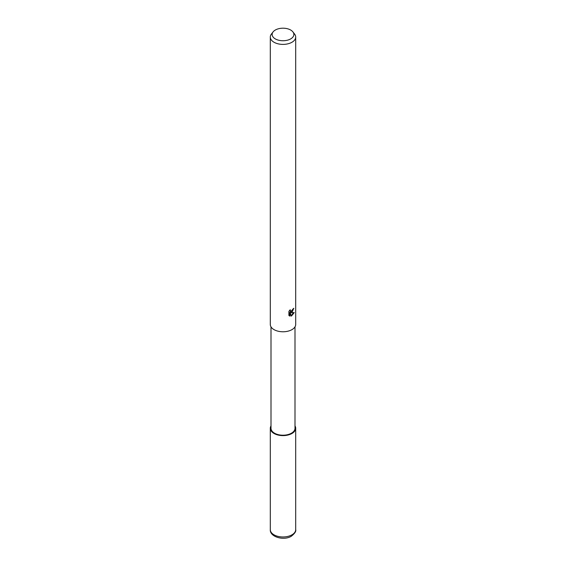 <?xml version="1.0" encoding="UTF-8"?>
<svg xmlns="http://www.w3.org/2000/svg" width="566" height="566" viewBox="0 0 566 566"><rect width="100%" height="100%" fill="white"/><g stroke="black" fill="none" stroke-linecap="round" stroke-linejoin="round"><path stroke-width="0.85" d="M291.95 433.45A12.657 7.308 180 0 1 276.328 434.497A12.657 7.308 180 0 1 271.001 425.957A12.657 7.308 180 0 0 276.335 434.497A12.657 7.308 180 0 0 291.95 433.45A12.657 7.308 180 0 0 294.999 425.957A12.657 7.308 180 0 1 291.95 433.45M294.999 326.844L294.999 428.285A11.999 6.926 180 0 1 291.483 433.181A11.999 6.926 180 0 1 278.408 434.688A11.999 6.926 180 0 1 271.001 428.285L271.001 326.844M291.978 312.347L290.761 312.807L294.242 312.581L291.384 316.125L290.068 312.842L290.068 316.153L288.908 315.474L288.908 311.385L290.238 309.729L290.556 311.512L291.978 311.25L293.032 308.937A12.7 7.33 0 0 0 293.804 308.293L291.978 312.347M292.919 31.908L294.589 34.066A12.7 7.33 180 0 1 295.7 37.059A12.7 7.33 180 0 1 291.978 42.245A12.7 7.33 180 0 1 278.139 43.837A12.7 7.33 180 0 1 270.3 37.059A12.7 7.33 180 0 1 271.411 34.066L273.081 31.908A10.867 6.276 180 0 1 275.317 30.033A10.867 6.276 180 0 1 292.919 31.908A10.867 6.276 180 0 1 290.683 38.905A10.867 6.276 180 0 1 276.838 39.634A10.867 6.276 180 0 1 273.081 31.908M295.7 37.059L295.7 324.445A12.7 7.33 180 0 1 291.978 329.624A12.7 7.33 180 0 1 278.139 331.216A12.7 7.33 180 0 1 270.3 324.445L270.3 37.059M293.146 308.852L290.188 312.474L290.761 312.807M291.2 315.658L293.492 312.736M289.176 315.715L289.488 312.51L290.068 312.842M289.488 315.821L290.068 316.153M290.556 311.512L289.516 310.522M294.999 425.887A12.7 7.33 180 0 1 295.7 428.285A12.7 7.33 180 0 1 291.978 433.471A12.7 7.33 180 0 1 278.139 435.056A12.7 7.33 180 0 1 270.3 428.285A12.7 7.33 180 0 1 271.001 425.887M295.7 428.285L295.7 529.642A12.7 7.33 180 0 1 291.978 534.82A12.7 7.33 180 0 1 278.139 536.412A12.7 7.33 180 0 1 270.3 529.642L270.3 428.285M295.7 529.642C296.251 531.262 294.801 533.455 291.349 536.221C283.757 540.962 269.657 536.915 270.3 529.642"/></g></svg>

